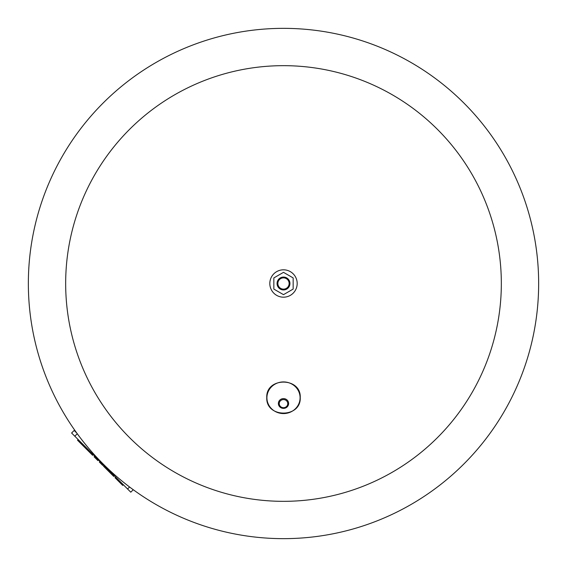 <?xml version="1.0" encoding="UTF-8"?>
<svg xmlns="http://www.w3.org/2000/svg" width="567" height="567" viewBox="0 0 567 567"><rect width="100%" height="100%" fill="white"/><g stroke="black" fill="none" stroke-linecap="round" stroke-linejoin="round"><path stroke-width="0.85" d="M283.5 538.65A255.15 255.15 0 0 0 538.65 283.5A255.15 255.15 0 0 1 283.5 538.65A255.15 255.15 0 0 1 28.35 283.5A255.15 255.15 0 0 1 283.5 28.35A255.15 255.15 0 0 1 538.65 283.5A255.15 255.15 0 0 1 283.5 538.65A255.15 255.15 0 0 1 28.35 283.5M283.5 501.334A217.834 217.834 0 0 1 65.666 283.5A217.834 217.834 0 0 1 283.5 65.666A217.834 217.834 0 0 1 501.334 283.5A217.834 217.834 0 0 1 283.5 501.334M82.647 444.053L82.002 444.691L77.523 440.212L78.161 439.567M81.315 442.721L80.677 443.366M98.58 459.986L97.942 460.631L98.58 459.986L97.942 460.631L94.101 456.789L94.739 456.144M99.955 461.361L99.31 461.999L102.705 465.394L103.35 464.756M123.351 484.757L122.706 485.395L120.147 482.836L120.785 482.191M115.668 477.074L115.023 477.712L120.147 482.836M118.227 479.632L117.589 480.27M114.385 475.791L113.747 476.429L103.47 466.159L104.108 465.514M93.25 454.656L92.605 455.294L82.335 445.017L82.973 444.379M76.786 433.068L74.171 430.452L71.605 433.011L130.786 492.191L133.252 489.725M269.814 283.5A13.686 13.686 0 0 1 283.5 269.814A13.686 13.686 0 0 1 297.186 283.5A13.686 13.686 0 0 1 283.5 297.186A13.686 13.686 0 0 1 269.814 283.5M277.057 283.5A6.443 6.443 0 0 1 283.5 277.057A6.443 6.443 0 0 1 289.943 283.5A6.443 6.443 0 0 1 283.5 289.943A6.443 6.443 0 0 1 277.057 283.5M277.865 283.5A5.635 5.635 0 0 1 283.5 277.865A5.635 5.635 0 0 1 289.135 283.5A5.635 5.635 0 0 1 283.5 289.135A5.635 5.635 0 0 1 277.865 283.5M273.84 277.922L283.5 272.344L293.16 277.922L293.16 289.078L283.5 294.656L273.84 289.078L273.84 277.922M266.908 397.743A16.592 15.826 0 0 1 283.5 381.924A16.592 15.826 0 0 1 300.092 397.743A16.592 15.826 0 0 1 283.5 413.57A16.592 15.826 0 0 1 266.908 397.743M278.376 403.491A5.124 4.883 0 0 1 283.5 398.608A5.124 4.883 0 0 1 288.624 403.491A5.124 4.883 0 0 1 283.5 408.382A5.124 4.883 0 0 1 278.376 403.491M279.24 403.64A4.26 4.061 0 0 1 283.5 399.579A4.26 4.061 0 0 1 287.76 403.64A4.26 4.061 0 0 1 283.5 407.701A4.26 4.061 0 0 1 279.24 403.64M94.76 456.166L94.115 456.804M77.275 433.748L74.809 436.214M129.581 486.996L127.582 488.988M300.234 397.587C301.247 376.935 265.753 376.935 266.766 397.587C265.753 418.248 301.247 418.248 300.234 397.587"/></g></svg>
